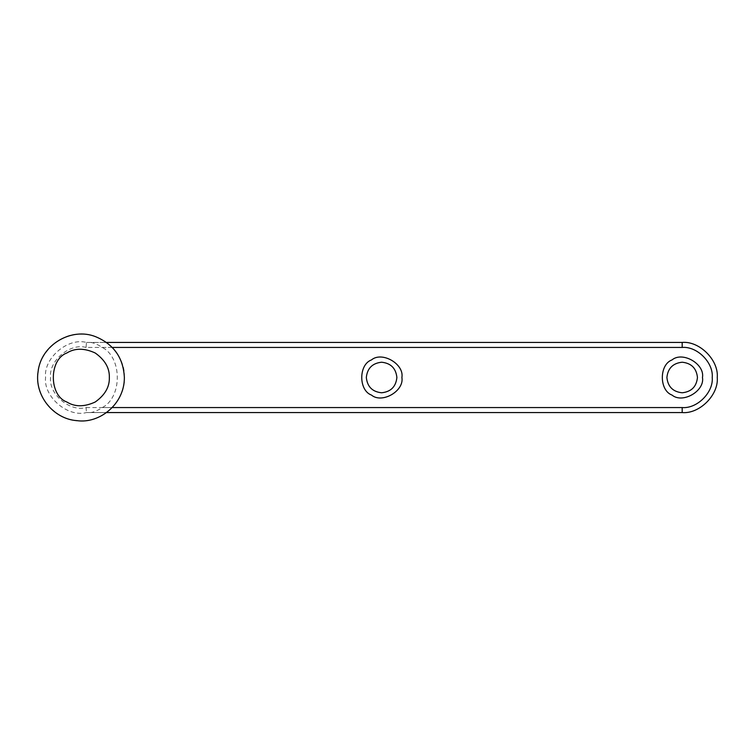 <?xml version="1.0" encoding="UTF-8"?>
<svg xmlns="http://www.w3.org/2000/svg" width="755" height="755" viewBox="0 0 755 755"><rect width="100%" height="100%" fill="white"/><g stroke="black" fill="none" stroke-linecap="round" stroke-linejoin="round"><path stroke-width="0.57" stroke-dasharray="3.77 2.83" d="M366.326 377.5C367.298 386.711 372.394 391.807 381.605 392.779C390.816 391.807 395.913 386.711 396.885 377.5C395.913 368.289 390.816 363.193 381.605 362.221C372.394 363.193 367.298 368.289 366.326 377.5M666.901 377.5C667.873 386.711 672.969 391.807 682.18 392.779C691.401 391.807 696.487 386.711 697.46 377.5C696.487 368.289 691.401 363.193 682.18 362.221C672.969 363.193 667.873 368.289 666.901 377.5M682.18 412.57L86.466 412.551C67.79 417.685 43.356 396.743 45.564 377.5C43.356 358.257 67.79 337.315 86.466 342.449L682.18 342.43C699.536 340.864 718.817 360.154 717.25 377.5C718.817 394.846 699.536 414.136 682.18 412.57L682.18 407.558C697.054 408.899 713.588 392.373 712.239 377.5C713.588 362.627 697.054 346.101 682.18 347.442L86.07 347.442L86.466 342.449M86.07 347.442C69.96 342.77 48.603 360.843 50.557 377.5C48.603 394.157 69.96 412.23 86.07 407.558L86.466 412.551M86.589 342.43L106.493 342.43M90.723 342.43C94.186 342.978 98.037 344.648 102.293 347.442C122.301 357.606 122.301 397.394 102.293 407.558C98.037 410.352 94.186 412.022 90.723 412.57L106.493 412.57M90.723 412.57L86.589 412.57M401.896 377.5C404.331 391.043 381.973 403.953 371.46 395.073C358.521 390.411 358.521 364.589 371.46 359.927C381.973 351.047 404.331 363.957 401.896 377.5M86.07 407.558L682.18 407.558M702.471 377.5C704.906 391.043 682.548 403.953 672.035 395.073C659.096 390.411 659.096 364.589 672.035 359.927C682.548 351.047 704.906 363.957 702.471 377.5M682.18 347.442L682.18 342.43M102.293 347.442L112.25 347.442M112.25 407.558L102.293 407.558M124.311 377.5C126.245 356.086 102.444 332.285 81.03 334.22C59.617 332.285 35.815 356.086 37.75 377.5C35.815 398.914 59.617 422.715 81.03 420.78C102.444 422.715 126.245 398.914 124.311 377.5"/><path stroke-width="1.13" d="M396.885 377.5C395.913 386.711 390.816 391.807 381.605 392.779C372.394 391.807 367.298 386.711 366.326 377.5C367.298 368.289 372.394 363.193 381.605 362.221C390.816 363.193 395.913 368.289 396.885 377.5M697.46 377.5C696.487 386.711 691.401 391.807 682.18 392.779C672.969 391.807 667.873 386.711 666.901 377.5C667.873 368.289 672.969 363.193 682.18 362.221C691.401 363.193 696.487 368.289 697.46 377.5M106.493 412.57L682.18 412.57C699.536 414.136 718.817 394.846 717.25 377.5C718.817 360.154 699.536 340.864 682.18 342.43L106.493 342.43M401.896 377.5C404.331 363.957 381.973 351.047 371.46 359.927C358.521 364.589 358.521 390.411 371.46 395.073C381.973 403.953 404.331 391.043 401.896 377.5M112.25 347.442L682.18 347.442C697.054 346.101 713.588 362.627 712.239 377.5C713.588 392.373 697.054 408.899 682.18 407.558L112.25 407.558M702.471 377.5C704.906 363.957 682.548 351.047 672.035 359.927C659.096 364.589 659.096 390.411 672.035 395.073C682.548 403.953 704.906 391.043 702.471 377.5M682.18 412.57L682.18 407.558M682.18 342.43L682.18 347.442M109.343 377.5C109.645 386.947 104.926 395.12 95.187 402.019C84.334 407.011 74.905 407.011 66.874 402.019C48.811 395.516 48.811 359.484 66.874 352.981C74.905 347.989 84.334 347.989 95.187 352.981C104.926 359.88 109.645 368.053 109.343 377.5M124.367 377.5C124.547 404.378 99.235 423.876 77.067 420.658C53.237 419.129 34.23 395.176 38.09 371.677C40.987 344.695 71.527 326.99 95.555 336.673C113.741 344.195 123.348 357.804 124.367 377.5"/></g></svg>
